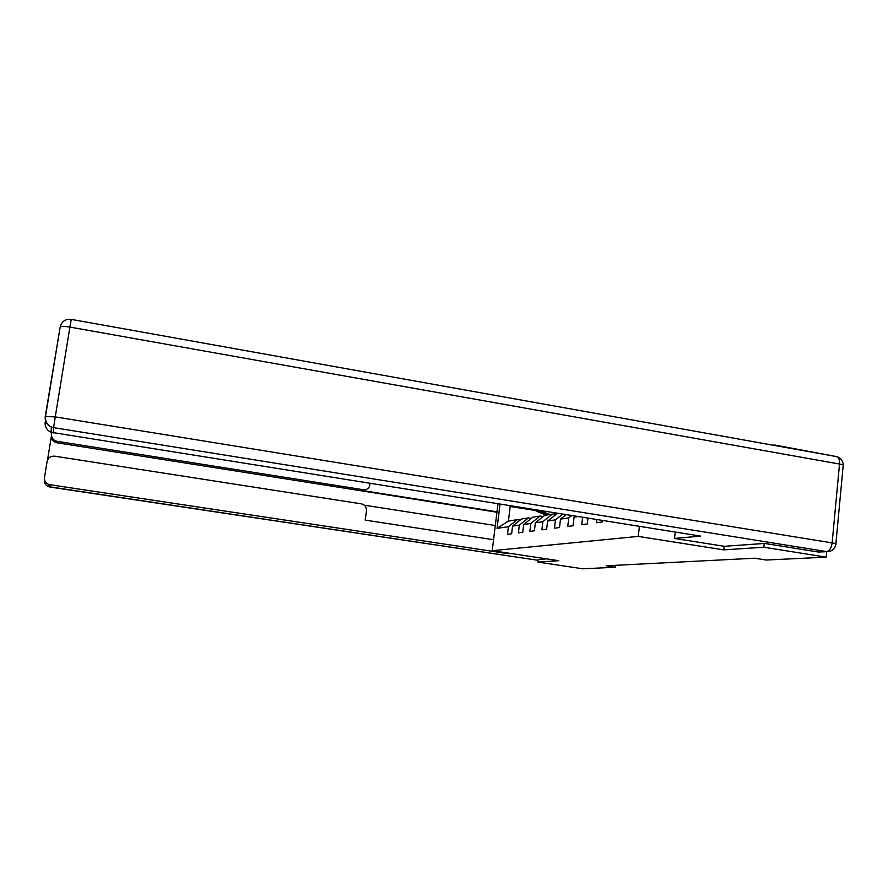 <?xml version="1.0" encoding="UTF-8"?>
<svg xmlns="http://www.w3.org/2000/svg" width="888" height="888" viewBox="0 0 888 888"><rect width="100%" height="100%" fill="white"/><g stroke="black" fill="none" stroke-linecap="round" stroke-linejoin="round"><path stroke-width="1.33" d="M773.992 445.376L772.738 445.154M774.047 444.888L835.697 456.443M538.217 559.496L537.906 562.082L558.763 560.705L492.207 550.682L497.979 503.796M492.207 550.682L638.272 536.408L639.382 526.34M535.653 510.522L510.189 506.471L508.413 521.067L517.293 519.658L508.413 526.717L507.492 534.287L511.632 533.755L512.554 526.107L519.347 525.119L518.403 532.878L522.743 532.312L523.687 524.486L530.802 523.454L529.859 531.39L534.409 530.802L535.364 522.788L542.834 521.7L541.869 529.825L546.642 529.204L547.619 521.001L555.466 519.857L554.478 528.194L559.507 527.539L560.495 519.114L568.753 517.915L567.754 526.462L573.049 525.774L574.059 517.138L578.044 516.561M508.413 526.717L497.058 528.371L500.033 504.129M596.847 519.558L596.481 522.732L602.375 521.966L602.541 520.468M582.595 517.282L581.74 524.653L587.312 523.931L587.978 518.148M724.131 546.275L723.764 549.872L763.858 547.23L826.217 557.165L766.211 560.028L754.667 558.219L606.115 565.811L615.506 567.232L615.717 565.323M512.554 526.107L521.511 518.992L528.416 517.904L531.368 518.37M528.416 517.904L519.347 525.119M523.687 524.486L532.833 517.205L540.071 516.061L543.167 516.55M540.071 516.061L530.802 523.454M535.364 522.788L544.699 515.329L552.292 514.13L555.544 514.652M552.292 514.13L542.834 521.7M547.619 521.001L557.575 513.297M562.637 514.108L555.466 519.857M566.067 514.652L560.495 519.114M571.694 515.551L568.753 517.915M575.313 516.128L574.059 517.138M763.858 547.23L764.235 543.467M826.217 557.165L826.739 551.714M537.906 562.082L582.772 568.797L615.506 567.232M723.764 549.872L638.272 536.408M517.293 519.658L520.113 520.102M556.543 513.852L555.089 513.619M512.276 506.071L510.189 506.471L509.257 505.594M508.413 521.067L497.058 528.371M827.749 551.659L818.392 552.025L764.657 543.434L724.253 546.298L674.525 538.439L675.213 532.045M674.525 538.439L700.676 536.108L51.082 432.29C46.709 430.181 44.733 426.784 45.177 422.111M506.393 552.824L506.315 553.391L50.017 484.715L49.872 487.024L538.117 560.317L48.407 486.624C45.488 485.248 44.178 482.994 44.478 479.875M508.757 553.18L506.315 553.391M496.991 511.799L361.338 490.376L363.314 489.732L57.076 441.314L56.943 442.768L54.656 441.969C52.248 440.437 51.193 438.295 51.504 435.542L47.497 460.073M363.314 489.732C366.111 489.998 368.165 488.888 369.475 486.38L370.13 483.416M51.826 432.556L51.582 434.021C51.271 436.796 52.337 438.961 54.767 440.515L57.076 441.314M493.55 539.726L365.19 520.124L366.455 510.744C366.589 507.07 364.913 504.773 361.405 503.862L54.656 456.166C50.649 455.933 48.13 457.686 47.108 461.449L44.5 477.411C44.211 480.608 45.543 482.906 48.518 484.315L50.017 484.715M538.206 559.529L546.686 558.885M496.936 512.221L56.943 442.768M364.302 505.183L495.304 525.529M364.968 489.754L361.338 490.376M554.312 512.776L557.32 513.253M534.72 509.656L536.252 511.077L545.998 515.129M539.904 510.478L549.694 514.541M552.98 514.241L556.177 513.153M536.685 509.967L547.397 514.907M548.284 514.763L537.928 510.167M818.392 552.025L826.673 551.581L53.624 427.639L55.267 416.894L832.134 542.901L839.515 464.047L69.897 327.095L55.267 416.894L45.244 416.494L60.218 326.773C61.772 326.185 65.002 326.285 69.897 327.095L71.262 319.38C65.512 318.803 61.838 321.267 60.218 326.773L45.543 416.25C45.011 421.134 46.942 424.719 51.349 427.006L53.624 427.639L53.291 432.911M45.244 416.494C44.789 421.312 46.82 424.819 51.349 427.006L51.082 432.29M826.673 551.581L828.46 551.626C832.622 550.915 835.086 548.473 835.841 544.3C836.94 543.978 835.708 543.512 832.134 542.901C831.368 548.018 829.547 550.915 826.673 551.581M71.262 319.38L836.163 456.521C838.616 456.998 839.726 459.507 839.515 464.047C843.056 464.724 844.266 465.345 843.156 465.9L835.885 543.767M49.872 487.024L48.407 486.624L48.518 484.315M537.629 510.844L536.252 511.077M539.826 510.467L538.494 510.689M843.223 465.09C843.067 460.839 840.98 458.042 836.951 456.698M54.767 440.515L54.656 441.969"/></g></svg>
